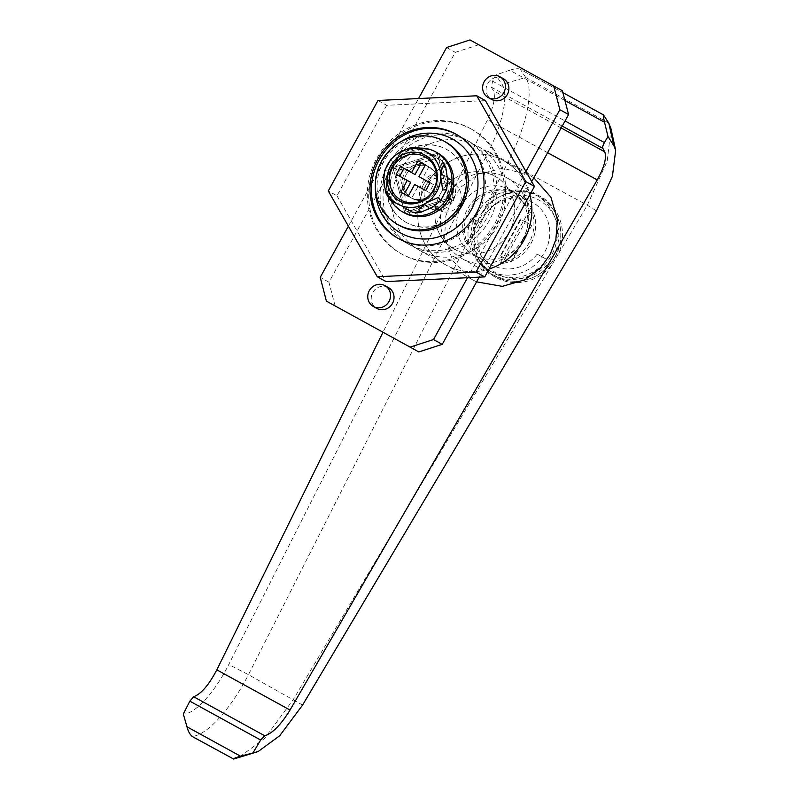 <?xml version="1.0" encoding="UTF-8"?>
<svg xmlns="http://www.w3.org/2000/svg" width="799" height="799" viewBox="0 0 799 799"><rect width="100%" height="100%" fill="white"/><g stroke="black" fill="none" stroke-linecap="round" stroke-linejoin="round"><path stroke-width="0.6" stroke-dasharray="4 3" d="M406.152 174.771A17.888 16.859 -60.9 0 0 412.244 198.512A17.888 16.859 -60.9 0 0 435.715 190.991A17.888 16.859 -60.9 0 0 429.622 167.261A17.888 16.859 -60.9 0 0 406.152 174.771A17.888 16.859 119.1 0 1 429.622 167.261A17.888 16.859 119.1 0 1 435.715 190.991A17.888 16.859 119.1 0 1 412.244 198.512A17.888 16.859 119.1 0 1 406.152 174.771M423.55 184.439A17.888 16.859 -60.9 0 0 429.632 208.179A17.888 16.859 -60.9 0 0 453.103 200.669A17.888 16.859 -60.9 0 0 447.011 176.929A17.888 16.859 -60.9 0 0 423.55 184.439M426.007 185.797A14.901 14.052 -60.9 0 0 431.08 205.583A14.901 14.052 -60.9 0 0 450.636 199.311A14.901 14.052 -60.9 0 0 445.562 179.535A14.901 14.052 -60.9 0 0 426.007 185.797M434.706 190.631A14.901 14.052 -60.9 0 0 439.77 210.417A14.901 14.052 -60.9 0 0 459.335 204.154A14.901 14.052 -60.9 0 0 454.261 184.369A14.901 14.052 -60.9 0 0 434.706 190.631M482.986 211.535L479.999 216.01L476.643 224.04A46.192 43.546 119.1 0 0 495.859 277.423A46.192 43.546 119.1 0 0 551.64 265.208L558.811 253.153A46.192 43.546 119.1 0 0 540.763 196.674A46.192 43.546 119.1 0 0 482.986 211.535L508.184 161.758C513.677 150.991 516.314 144.649 519.789 135.56C523.275 125.992 525.692 117.773 527.06 110.891C530.246 94.961 529.807 83.825 525.722 77.483L520.339 69.363L603.644 115.096M522.756 239.241A46.192 43.546 119.1 0 1 462.122 258.656A46.192 43.546 119.1 0 1 446.401 197.323A46.192 43.546 119.1 0 1 507.035 177.907A46.192 43.546 119.1 0 1 522.756 239.241M391.67 166.861A41.728 39.331 119.1 0 1 446.431 149.323A41.728 39.331 119.1 0 1 460.633 204.714A41.728 39.331 119.1 0 1 405.872 222.252A41.728 39.331 119.1 0 1 391.67 166.861M440.359 193.937A41.728 39.331 119.1 0 1 495.12 176.399A41.728 39.331 119.1 0 1 509.323 231.79A41.728 39.331 119.1 0 1 454.561 249.328A41.728 39.331 119.1 0 1 440.359 193.937M419.785 250.457A59.605 56.19 119.1 0 1 399.57 171.186A59.605 56.19 119.1 0 1 477.472 146.127A59.605 56.19 119.1 0 1 477.732 146.267A59.605 56.19 119.1 0 1 497.937 225.538A59.605 56.19 119.1 0 1 420.034 250.596A59.605 56.19 119.1 0 1 419.785 250.457L445.862 264.958A59.605 56.19 119.1 0 0 446.122 265.098A59.605 56.19 119.1 0 0 489.058 269.023A59.605 56.19 119.1 0 1 445.862 264.958A59.605 56.19 119.1 0 1 425.587 185.827A59.605 56.19 119.1 0 1 503.809 160.769A59.605 56.19 119.1 0 1 529.897 194.746A59.605 56.19 119.1 0 0 503.809 160.769L533.812 177.768M476.603 281.837L472.539 279.8L452.813 260.854L444.634 237.163L445.772 216.09L451.665 200.339L461.542 186.666L478.501 174.152L502.771 168.269L529.308 174.951M551.64 265.208L293.413 699.365L264.569 738.506L237.862 758.121M233.648 759.05L192.529 736.478C200.09 735.4 209.028 729.227 219.345 717.951C224.139 712.718 229.183 706.206 234.477 698.416C239.8 690.306 242.946 685.242 248.459 674.686L476.643 224.04M610.995 128.789L607.19 161.218L587.335 205.203L558.811 253.153M562.236 126.082L491.365 87.171L492.613 81.198L495.779 74.956L502.012 84.364C508.843 93.703 502.791 123.775 488.469 151.61L228.734 664.538C214.821 692.443 194.566 714.516 183.331 713.986M442.396 156.234L398.282 170.487L409.907 215.331L454.012 201.078L442.396 156.234L437.183 153.338L393.068 167.59L398.282 170.487M491.365 87.171L493.392 90.746C495.75 96.639 493.812 106.307 487.58 119.73L382.981 332.254M564.953 100.544L509.732 70.222L495.779 74.956M450.536 199.151L406.431 213.403L394.806 168.559L438.921 154.307L450.536 199.151L448.798 198.182L404.693 212.434L393.068 167.59L404.693 212.434L448.798 198.182L437.183 153.338L448.798 198.182L454.012 201.078M406.431 213.403L409.907 215.331M509.732 70.222C515.205 68.584 518.741 68.305 520.339 69.363L562.905 92.624M192.529 736.478L191.93 736.328M456.688 134.572A59.605 56.19 119.1 0 1 457.128 134.811A59.605 56.19 119.1 0 1 457.388 134.951A59.605 56.19 119.1 0 1 477.592 214.222A59.605 56.19 119.1 0 1 399.69 239.281A59.605 56.19 119.1 0 1 399.44 239.141A59.605 56.19 119.1 0 1 398.741 238.741M472.539 279.8L445.862 264.958A59.605 56.19 119.1 0 1 425.657 185.688A59.605 56.19 119.1 0 1 503.56 160.629A59.605 56.19 119.1 0 1 503.809 160.769L477.732 146.267M406.571 222.641A41.728 39.331 119.1 0 1 406.391 222.541A41.728 39.331 119.1 0 1 392.249 167.051A41.728 39.331 119.1 0 1 446.771 149.513A41.728 39.331 119.1 0 1 446.951 149.613A41.728 39.331 119.1 0 1 461.103 205.103A41.728 39.331 119.1 0 1 406.571 222.641M454.741 249.428A41.728 39.331 119.1 0 1 454.561 249.328A41.728 39.331 119.1 0 1 440.409 193.847A41.728 39.331 119.1 0 1 494.941 176.299A41.728 39.331 119.1 0 1 495.12 176.399A41.728 39.331 119.1 0 1 509.263 231.89A41.728 39.331 119.1 0 1 454.741 249.428M468.773 141.283A59.605 56.19 119.1 0 1 469.033 141.433A59.605 56.19 119.1 0 1 489.238 220.694A59.605 56.19 119.1 0 1 411.345 245.762A59.605 56.19 119.1 0 1 411.086 245.613A59.605 56.19 119.1 0 1 390.881 166.352A59.605 56.19 119.1 0 1 468.773 141.283M503.24 78.602A11.925 11.236 -60.9 0 0 487.67 83.585A11.925 11.236 -60.9 0 0 491.645 99.446M348.384 226.157L418.536 98.557M525.922 171.475L467.515 277.712M388.374 287.55A11.925 11.236 -60.9 0 0 372.803 292.534A11.925 11.236 -60.9 0 0 376.778 308.384M335.101 305.967L328.938 282.187L455.29 52.344L478.681 44.784L562.416 90.756M531.715 181.603L479.17 277.163M328.938 282.187L320.239 277.343M446.591 47.511L455.29 52.344M478.681 44.784L469.982 39.95M400.798 141.753A53.653 50.567 -60.9 0 0 375.37 187.465M470.172 128.419A71.53 67.426 119.1 0 1 470.481 128.589A71.53 67.426 119.1 0 1 494.731 223.72A71.53 67.426 119.1 0 1 401.258 253.792A71.53 67.426 119.1 0 1 400.948 253.613A71.53 67.426 119.1 0 1 376.699 158.492A71.53 67.426 119.1 0 1 470.172 128.419M471.57 129.198A71.53 67.426 119.1 0 1 471.879 129.368A71.53 67.426 119.1 0 1 496.119 224.489A71.53 67.426 119.1 0 1 402.646 254.561A71.53 67.426 119.1 0 1 402.336 254.392A71.53 67.426 119.1 0 1 378.087 159.271A71.53 67.426 119.1 0 1 471.57 129.198M408.389 244.114A59.605 56.19 119.1 0 1 408.129 243.975A59.605 56.19 119.1 0 1 387.924 164.704A59.605 56.19 119.1 0 1 465.827 139.645A59.605 56.19 119.1 0 1 466.077 139.785A59.605 56.19 119.1 0 1 486.281 219.056A59.605 56.19 119.1 0 1 408.389 244.114M485.452 100.634L386.696 105.308L378.007 100.474M386.696 105.308L336.958 195.785L328.269 190.951M336.958 195.785L385.977 281.578M399.49 225.528A47.69 44.954 119.1 0 1 377.488 179.735A47.69 44.954 119.1 0 1 411.056 139.006A47.69 44.954 119.1 0 1 445.852 142.172M394.806 168.559L393.068 167.59L437.183 153.338L438.921 154.307M433.967 190.032A17.888 16.859 119.1 0 1 410.506 197.543A17.888 16.859 119.1 0 1 404.414 173.802A17.888 16.859 119.1 0 1 427.884 166.292A17.888 16.859 119.1 0 1 433.967 190.032M404.274 212.834A34.277 32.31 119.1 0 1 392.609 167.341A34.277 32.31 119.1 0 1 437.592 152.929M390.831 200.329A34.277 32.31 119.1 0 1 390.871 166.372A34.277 32.31 119.1 0 1 419.645 148.115M427.964 207.261A17.888 16.859 -60.9 0 0 451.335 199.74A17.888 16.859 -60.9 0 0 445.273 175.96A17.888 16.859 -60.9 0 0 445.203 175.92A17.888 16.859 -60.9 0 0 421.832 183.44A17.888 16.859 -60.9 0 0 427.894 207.221A17.888 16.859 -60.9 0 0 427.964 207.261M410.576 197.583A17.888 16.859 -60.9 0 0 433.947 190.072A17.888 16.859 -60.9 0 0 427.884 166.292A17.888 16.859 -60.9 0 0 427.805 166.242A17.888 16.859 -60.9 0 0 404.444 173.763A17.888 16.859 -60.9 0 0 410.506 197.543A17.888 16.859 -60.9 0 0 410.576 197.583M390.981 159.101L392.808 162.616L405.043 157.153A29.803 28.095 -60.9 0 0 390.691 183.271A29.803 28.095 -60.9 0 0 404.833 208.03A29.803 28.095 -60.9 0 0 433.348 206.681A29.803 28.095 -60.9 0 0 447.7 180.564A29.803 28.095 -60.9 0 0 433.557 155.795A29.803 28.095 -60.9 0 0 405.043 157.153L412.913 150.292L410.117 147.855M426.596 151.93L441.887 160.359M385.607 192.529L389.133 193.548L390.691 183.271L388.773 170.027L384.828 170.277M400.798 192.169L411.665 198.162L418.127 186.407L429.213 192.499L433.517 184.659L430.032 182.741M433.517 184.659L430.042 182.721M429.213 192.499L425.727 190.562M418.127 186.407L414.651 184.479M411.665 198.162L408.189 196.234M399.67 176.249L410.736 182.352M399.66 176.269L396.174 174.342M428.893 166.821L425.408 164.904L428.893 166.821L422.431 178.577M476.703 214.172A45.303 42.707 119.1 0 1 536.159 195.136A45.303 42.707 119.1 0 1 551.57 255.271A45.303 42.707 119.1 0 1 492.114 274.317A45.303 42.707 119.1 0 1 476.703 214.172M523.015 239.44A37.253 35.116 -60.9 0 0 510.341 189.982A37.253 35.116 -60.9 0 0 461.442 205.643A37.253 35.116 -60.9 0 0 474.117 255.101A37.253 35.116 -60.9 0 0 523.015 239.44M500.683 262.432L528.658 211.555A34.277 32.31 -60.9 0 0 514.975 195.965A34.277 32.31 -60.9 0 0 494.172 192.629L466.207 243.505A37.253 35.116 119.1 0 1 467.525 209.028A37.253 35.116 119.1 0 1 516.424 193.368A37.253 35.116 119.1 0 1 529.098 242.826A37.253 35.116 119.1 0 1 500.683 262.432L502.421 263.4L530.396 212.524A34.277 32.31 -60.9 0 0 516.713 196.934A34.277 32.31 -60.9 0 0 495.919 193.598L467.944 244.474A37.253 35.116 119.1 0 1 469.273 209.987A37.253 35.116 119.1 0 1 518.161 194.337A37.253 35.116 119.1 0 1 530.836 243.795A37.253 35.116 119.1 0 1 502.421 263.4M544.928 251.625A37.253 35.116 -60.9 0 0 532.244 202.167A37.253 35.116 -60.9 0 0 483.355 217.827A37.253 35.116 -60.9 0 0 480.878 223.271L475.645 220.394A43.516 41.019 -60.9 0 0 492.983 272.749A43.516 41.019 -60.9 0 0 546.886 259.505L541.652 256.629A37.253 35.116 -60.9 0 0 544.928 251.625M466.207 243.505L467.944 244.474M476.354 220.754L471.13 217.877A43.516 41.019 -60.9 0 0 488.469 270.242A43.516 41.019 -60.9 0 0 542.361 256.988L537.138 254.112A37.253 35.116 119.1 0 1 491.505 264.769A37.253 35.116 119.1 0 1 476.354 220.754L480.878 223.271M537.138 254.112L541.652 256.629M531.774 225.398L511.67 261.962L500.833 256.01L520.938 219.445L531.774 225.398L531.245 225.108L511.15 261.673L511.67 261.962M542.361 256.988L546.886 259.505M471.13 217.877L475.645 220.394M511.15 261.673L500.314 255.72L520.409 219.156L531.245 225.108M520.409 219.156L520.938 219.445M500.314 255.72L500.833 256.01M494.172 192.629L495.919 193.598M528.658 211.555L530.396 212.524M302.571 705.068L248.459 674.686L228.734 664.538M488.469 151.61L587.335 205.203L596.483 210.916M492.613 81.198L565.053 120.959M547.605 152.679L487.58 119.73M561.198 127.96L493.392 90.746M608.758 123.066L525.722 77.483L502.012 84.364M554.876 257.108A45.303 42.707 -60.9 0 0 539.465 196.973A45.303 42.707 -60.9 0 0 480.009 216.01A45.303 42.707 -60.9 0 0 495.42 276.154A45.303 42.707 -60.9 0 0 554.876 257.108M483.345 217.847A42.327 39.89 119.1 0 1 538.706 199.96A42.327 39.89 119.1 0 1 553.288 256.239A42.327 39.89 119.1 0 1 497.927 274.137A42.327 39.89 119.1 0 1 483.345 217.847M429.632 208.179L427.894 207.221M439.77 210.417L431.08 205.583M462.122 258.656L495.859 277.423M446.431 149.323L446.951 149.613M405.872 222.252L406.391 222.541M507.035 177.907L540.763 196.674M454.261 184.369L445.562 179.535M447.011 176.929L445.273 175.96M457.388 134.951L469.033 141.433M399.44 239.141L411.086 245.613M470.481 128.589L471.879 129.368M408.129 243.975L398.042 238.362M466.077 139.785L455.989 134.172M400.948 253.613L402.336 254.392M536.159 195.136L539.465 196.973C559.759 207.56 567.14 236.384 555.025 257.198C543.869 278.731 515.255 287.9 495.42 276.154L492.114 274.317M510.341 189.982L516.424 193.368M518.161 194.337L532.244 202.167M474.117 255.101L491.505 264.769M488.469 270.242L492.983 272.749M514.975 195.965L516.713 196.934"/><path stroke-width="1.2" d="M529.897 194.746A59.605 56.19 119.1 0 1 524.094 239.91A59.605 56.19 119.1 0 1 489.058 269.023A59.605 56.19 119.1 0 0 529.897 194.746M533.812 177.768L550.911 197.193L557.442 219.775L555.864 239.53L550.181 254.412L540.823 267.525L525.013 279.74L502.301 286.352L476.603 281.837M189.832 701.162L193.658 696.748L264.799 735.809L260.634 740.024L189.832 701.162L183.331 713.986L186.966 726.79L240.519 756.194L258.077 751.579L279.69 735.759L302.571 705.068L596.483 210.916L612.434 176.289L615.669 150.262L613.922 145.798L607.999 136.559L604.424 142.572C602.925 145.228 602.396 147.156 602.826 148.364L562.236 126.082M264.799 735.809C272.569 733.302 280.978 724.713 290.037 710.041L597.243 179.925C604.354 166.981 606.841 157.623 604.723 151.86L602.826 148.364M253.283 752.388L260.634 740.024M382.981 332.254L216.829 669.852C208.789 685.083 201.068 694.051 193.658 696.748M607.999 136.559L604.513 122.257L564.953 100.544M290.037 710.041L216.829 669.852M562.905 92.624L603.465 114.896L608.758 123.066L610.995 128.789L615.669 150.262M258.077 751.579L233.648 759.05C233.178 758.69 235.475 757.732 240.519 756.194M603.644 115.096C602.995 114.557 603.285 116.944 604.513 122.257M191.93 736.328L233.648 759.05M192.529 736.478C190.212 735.11 188.354 731.874 186.966 726.79M375.37 187.465A53.653 50.567 -60.9 0 0 400.828 233.088A53.653 50.567 -60.9 0 0 471.001 210.407A53.653 50.567 -60.9 0 0 452.514 139.066A53.653 50.567 -60.9 0 0 400.798 141.753M373.403 306.506A11.925 11.236 -60.9 0 0 388.983 301.493A11.925 11.236 -60.9 0 0 384.948 285.642A11.925 11.236 -60.9 0 0 384.888 285.613A11.925 11.236 -60.9 0 0 369.318 290.626A11.925 11.236 -60.9 0 0 373.353 306.476A11.925 11.236 -60.9 0 0 373.403 306.506M376.778 308.384A11.925 11.236 -60.9 0 0 376.828 308.414A11.925 11.236 -60.9 0 0 376.888 308.444A11.925 11.236 -60.9 0 0 392.469 303.43A11.925 11.236 -60.9 0 0 388.424 287.58A11.925 11.236 -60.9 0 0 388.374 287.55M488.269 97.568A11.925 11.236 -60.9 0 0 503.849 92.554A11.925 11.236 -60.9 0 0 499.814 76.694A11.925 11.236 -60.9 0 0 499.765 76.674A11.925 11.236 -60.9 0 0 484.184 81.678A11.925 11.236 -60.9 0 0 488.219 97.538A11.925 11.236 -60.9 0 0 488.269 97.568M491.645 99.446A11.925 11.236 -60.9 0 0 491.705 99.466A11.925 11.236 -60.9 0 0 491.755 99.495A11.925 11.236 -60.9 0 0 507.335 94.482A11.925 11.236 -60.9 0 0 503.29 78.632A11.925 11.236 -60.9 0 0 503.24 78.602M479.17 277.163L442.227 344.369L418.836 351.93L326.401 301.133L320.239 277.343L348.384 226.157M418.536 98.557L446.591 47.511L469.982 39.95L562.416 90.756L568.578 114.537L531.715 181.603M410.137 347.096L433.527 339.535L442.227 344.369M568.578 114.537L559.879 109.703L525.922 171.475M467.515 277.712L433.527 339.535M559.879 109.703L553.717 85.912M418.836 351.93L326.401 301.133M398.741 238.741A59.605 56.19 119.1 0 1 379.305 159.73A59.605 56.19 119.1 0 1 456.688 134.572M455.74 134.032A59.605 56.19 -60.9 0 0 377.837 159.091A59.605 56.19 -60.9 0 0 398.042 238.362A59.605 56.19 -60.9 0 0 398.302 238.502A59.605 56.19 -60.9 0 0 476.204 213.443A59.605 56.19 -60.9 0 0 455.989 134.172A59.605 56.19 -60.9 0 0 455.74 134.032M378.007 100.474L328.269 190.951L377.278 276.744L476.034 272.069L525.772 181.593L476.763 95.79L378.007 100.474M377.278 276.744L385.977 281.578L484.733 276.903L534.471 186.427L485.452 100.634L476.763 95.79M534.471 186.427L525.772 181.593M484.733 276.903L476.034 272.069M444.114 141.213L445.852 142.172A47.69 44.954 119.1 0 1 467.854 187.965A47.69 44.954 119.1 0 1 434.286 228.694A47.69 44.954 119.1 0 1 399.49 225.528L397.752 224.559A47.69 44.954 119.1 0 1 375.75 178.766A47.69 44.954 119.1 0 1 409.318 138.037A47.69 44.954 119.1 0 1 444.114 141.213A47.69 44.954 119.1 0 1 466.117 186.996A47.69 44.954 119.1 0 1 432.549 227.725A47.69 44.954 119.1 0 1 397.752 224.559M419.645 148.115A34.277 32.31 119.1 0 1 435.854 151.96L437.592 152.929A34.277 32.31 119.1 0 1 449.258 198.432A34.277 32.31 119.1 0 1 404.274 212.834L402.536 211.875A34.277 32.31 119.1 0 1 390.831 200.329M435.854 151.96A34.277 32.31 119.1 0 1 447.52 197.463A34.277 32.31 119.1 0 1 402.536 211.875M424.878 155.066A26.227 24.719 -60.9 0 0 390.561 166.152A26.227 24.719 -60.9 0 0 399.6 201.028A26.227 24.719 -60.9 0 0 433.907 189.942A26.227 24.719 -60.9 0 0 424.878 155.066M425.028 156.854A24.739 23.321 -60.9 0 0 392.669 167.311A24.739 23.321 -60.9 0 0 401.188 200.209A24.739 23.321 -60.9 0 0 433.547 189.753A24.739 23.321 -60.9 0 0 425.028 156.854M426.386 202.816A29.803 28.095 -60.9 0 0 440.748 176.699A29.803 28.095 -60.9 0 0 426.596 151.93A29.803 28.095 -60.9 0 0 398.092 153.278A29.803 28.095 -60.9 0 0 383.73 179.395A29.803 28.095 -60.9 0 0 397.882 204.164A29.803 28.095 -60.9 0 0 426.386 202.816L438.591 197.353L440.449 200.869L433.348 206.681L421.313 212.115L418.516 209.678L426.386 202.816M447.7 180.564L446.601 189.683L442.676 189.972L440.748 176.699L442.296 166.422L445.832 167.43L447.7 180.564M397.882 204.164L389.542 199.61L385.607 192.529L383.73 179.395L384.828 170.277L390.981 159.101L398.092 153.278L410.117 147.855L418.257 147.366L433.557 155.795M421.313 212.115L413.173 212.594L404.833 208.03M418.956 176.639L425.418 164.894L418.027 160.829L411.565 172.584L400.489 166.502L396.174 174.342L407.26 180.424L400.798 192.169L408.189 196.234L414.651 184.479L425.727 190.562L430.042 182.721L418.956 176.639L430.032 182.741M407.26 180.424L410.736 182.352L404.284 194.087M425.408 164.904L421.502 162.766L415.041 174.522L403.964 168.439L399.67 176.249M403.964 168.439L400.489 166.502M415.041 174.522L411.565 172.584M421.502 162.766L418.027 160.829M565.053 120.959L604.424 142.572M597.243 179.925L547.605 152.679M604.723 151.86L561.198 127.96M608.758 123.066L613.922 145.798M384.948 285.642L388.424 287.58M499.814 76.694L503.29 78.632M488.219 97.538L491.705 99.466M373.353 306.476L376.828 308.414M440.449 200.869L446.601 189.683M445.832 167.43L441.887 160.359"/></g></svg>
